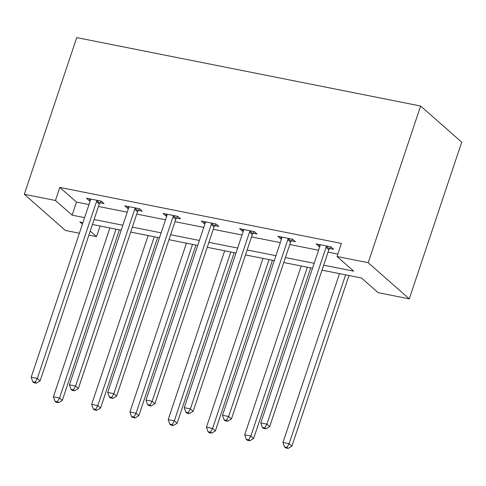 <?xml version="1.0" encoding="UTF-8"?>
<svg xmlns="http://www.w3.org/2000/svg" width="486" height="486" viewBox="0 0 486 486"><rect width="100%" height="100%" fill="white"/><g stroke="black" fill="none" stroke-linecap="round" stroke-linejoin="round"><path stroke-width="0.73" d="M100.092 226.002L96.532 236.633L88.877 235.115M79.376 233.225L65.379 230.437L24.3 194.285L76.727 37.598L420.621 106.015L461.7 142.167L409.273 298.854L378.12 292.657L361.469 277.998L322.024 270.155M323.688 265.192L353.693 271.158L337.041 256.505L341.409 243.443L59.821 187.426L76.472 202.079L88.968 204.57M98.464 206.459L127.229 212.182M136.73 214.071L165.495 219.794M174.996 221.683L203.762 227.405M213.263 229.295L242.022 235.017M251.523 236.907L280.288 242.629M289.79 244.519L318.555 250.241M328.056 252.131L337.849 254.081M329.623 248.474L333.59 249.263L330.82 246.821L316.1 243.893L318.877 246.335L319.8 246.517M291.357 240.862L295.33 241.651L292.554 239.209L277.834 236.281L280.61 238.723L281.534 238.905M253.091 233.25L257.064 234.039L254.287 231.597L239.574 228.669L242.344 231.111L243.267 231.293M214.83 225.638L218.797 226.427L216.021 223.985L201.307 221.057L204.084 223.499L205.007 223.681M176.564 218.026L180.537 218.815L177.761 216.373L163.041 213.445L165.817 215.887L166.741 216.07M138.297 210.414L142.27 211.203L139.494 208.755L124.774 205.827L127.551 208.275L128.474 208.458M100.037 202.796L104.004 203.585L101.228 201.143L86.514 198.215L89.29 200.657L90.214 200.846M24.3 194.285L55.453 200.481L72.104 215.14L84.594 217.625M59.821 187.426L55.453 200.481M337.041 256.505L368.194 262.701L420.621 106.015M82.936 222.588L79.88 221.981L82.395 224.198M90.226 231.087L96.532 236.633M312.522 268.266L283.763 262.543M274.262 260.648L245.497 254.931M235.996 253.036L207.23 247.313M197.729 245.424L168.964 239.701M159.463 237.812L130.704 232.089M121.202 230.2L92.437 224.477M409.273 298.854L368.194 262.701M94.096 219.514L122.861 225.237M132.362 227.126L161.127 232.849M170.629 234.738L199.394 240.461M208.889 242.35L237.654 248.073M247.155 249.968L275.92 255.685M285.422 257.58L314.187 263.303M76.472 202.079L72.104 215.14M319.472 244.561L318.877 246.335M281.206 236.949L280.61 238.723M242.939 229.337L242.344 231.111M204.673 221.725L204.084 223.499M166.412 214.113L165.817 215.887M128.146 206.501L127.551 208.275M89.88 198.889L89.29 200.657M326.847 246.031L326.574 246.384A2.831 2.412 -48.6 0 0 326.07 247.325L266.917 424.12L260.782 422.905L319.94 246.104A2.831 2.412 -48.6 0 0 320.086 245.096L320.074 244.683M330.863 246.864L329.35 248.826A2.831 2.412 -48.6 0 0 328.846 249.768L269.694 426.568L266.917 424.12L264.773 427.887L262.319 427.394L263.43 428.373L265.885 428.865L264.773 427.887M265.885 428.865L269.694 426.568M260.782 422.905L262.319 427.394M339.477 273.624L282.986 442.448L289.121 443.663L291.898 446.112L348.978 275.513M286.977 447.43L284.523 446.938L285.634 447.916L288.089 448.402L286.977 447.43L289.121 443.663L345.607 274.845M284.523 446.938L282.986 442.448M291.898 446.112L288.089 448.402M288.581 238.419L288.307 238.772A2.831 2.412 -48.6 0 0 287.803 239.713L228.651 416.508L222.515 415.293L281.673 238.492A2.831 2.412 -48.6 0 0 281.825 237.484L281.807 237.071M292.602 239.252L291.084 241.214A2.831 2.412 -48.6 0 0 290.579 242.156L231.427 418.95L228.651 416.508L226.506 420.275L224.052 419.783L225.164 420.761L227.618 421.247L226.506 420.275M227.618 421.247L231.427 418.95M222.515 415.293L224.052 419.783M250.32 230.807L250.047 231.16A2.831 2.412 -48.6 0 0 249.543 232.101L190.384 408.896L184.255 407.675L243.407 230.88A2.831 2.412 -48.6 0 0 243.559 229.872L243.541 229.459M254.336 231.64L252.823 233.602A2.831 2.412 -48.6 0 0 252.319 234.544L193.161 411.338L190.384 408.896L188.24 412.657L185.792 412.171L186.897 413.149L189.352 413.635L188.24 412.657M189.352 413.635L193.161 411.338M184.255 407.675L185.792 412.171M301.211 266.012L244.725 434.83L250.855 436.051L253.631 438.493L310.712 267.901M248.71 439.818L246.262 439.326L247.368 440.304L249.822 440.79L248.71 439.818L250.855 436.051L307.34 267.233M246.262 439.326L244.725 434.83M253.631 438.493L249.822 440.79M262.944 258.4L206.459 427.218L212.589 428.439L215.365 430.882L272.446 260.289M210.45 432.2L207.996 431.714L209.108 432.692L211.556 433.178L210.45 432.2L212.589 428.439L269.08 259.621M207.996 431.714L206.459 427.218M215.365 430.882L211.556 433.178M212.054 223.196L211.781 223.548A2.831 2.412 -48.6 0 0 211.276 224.489L152.118 401.284L145.988 400.063L205.147 223.268A2.831 2.412 -48.6 0 0 205.292 222.26L205.274 221.847M216.07 224.028L214.557 225.99A2.831 2.412 -48.6 0 0 214.053 226.932L154.894 403.726L152.118 401.284L149.98 405.045L147.525 404.559L148.637 405.537L151.085 406.023L149.98 405.045M151.085 406.023L154.894 403.726M145.988 400.063L147.525 404.559M173.788 215.584L173.514 215.936A2.831 2.412 -48.6 0 0 173.01 216.878L113.858 393.672L107.722 392.451L166.88 215.656A2.831 2.412 -48.6 0 0 167.026 214.642L167.014 214.235M177.803 216.41L176.29 218.378A2.831 2.412 -48.6 0 0 175.786 219.32L116.634 396.114L113.858 393.672L111.713 397.433L109.259 396.947L110.371 397.925L112.825 398.411L111.713 397.433M112.825 398.411L116.634 396.114M107.722 392.451L109.259 396.947M135.521 207.965L135.248 208.324A2.831 2.412 -48.6 0 0 134.75 209.259L75.591 386.06L69.462 384.839L128.614 208.044A2.831 2.412 -48.6 0 0 128.766 207.03L128.747 206.623M139.543 208.798L138.024 210.766A2.831 2.412 -48.6 0 0 137.52 211.708L78.368 388.502L75.591 386.06L73.447 389.821L70.992 389.335L72.104 390.313L74.558 390.799L73.447 389.821M74.558 390.799L78.368 388.502M69.462 384.839L70.992 389.335M224.678 250.788L168.192 419.606L174.328 420.827L177.104 423.27L234.179 252.677M172.184 424.588L169.729 424.102L170.841 425.08L173.295 425.566L172.184 424.588L174.328 420.827L230.814 252.009M169.729 424.102L168.192 419.606M177.104 423.27L173.295 425.566M186.417 243.176L129.932 411.994L136.062 413.215L138.838 415.658L195.919 245.066M133.917 416.976L131.463 416.49L132.575 417.468L135.029 417.954L133.917 416.976L136.062 413.215L192.547 244.397M131.463 416.49L129.932 411.994M138.838 415.658L135.029 417.954M148.151 235.564L91.666 404.382L97.795 405.603L100.572 408.046L157.652 237.454M95.657 409.364L93.203 408.878L94.308 409.856L96.763 410.342L95.657 409.364L97.795 405.603L154.281 236.779M93.203 408.878L91.666 404.382M100.572 408.046L96.763 410.342M97.261 200.354L96.987 200.712A2.831 2.412 -48.6 0 0 96.483 201.647L37.325 378.448L31.195 377.227L90.347 200.426A2.831 2.412 -48.6 0 0 90.499 199.418L90.481 199.005M101.276 201.186L99.764 203.154A2.831 2.412 -48.6 0 0 99.259 204.09L40.101 380.89L37.325 378.448L35.186 382.209L32.732 381.723L33.844 382.701L36.292 383.187L35.186 382.209M36.292 383.187L40.101 380.89M31.195 377.227L32.732 381.723M109.885 227.946L53.399 396.77L59.535 397.991L62.305 400.434L119.386 229.842M57.391 401.752L54.936 401.266L56.048 402.238L58.502 402.73L57.391 401.752L59.535 397.991L116.02 229.167M54.936 401.266L53.399 396.77M62.305 400.434L58.502 402.73M326.574 246.384L329.35 248.826M326.07 247.325L328.846 249.768M288.307 238.772L291.084 241.214M287.803 239.713L290.579 242.156M250.047 231.16L252.823 233.602M249.543 232.101L252.319 234.544M211.781 223.548L214.557 225.99M211.276 224.489L214.053 226.932M173.514 215.936L176.29 218.378M173.01 216.878L175.786 219.32M135.248 208.324L138.024 210.766M134.75 209.259L137.52 211.708M96.987 200.712L99.764 203.154M96.483 201.647L99.259 204.09"/></g></svg>
